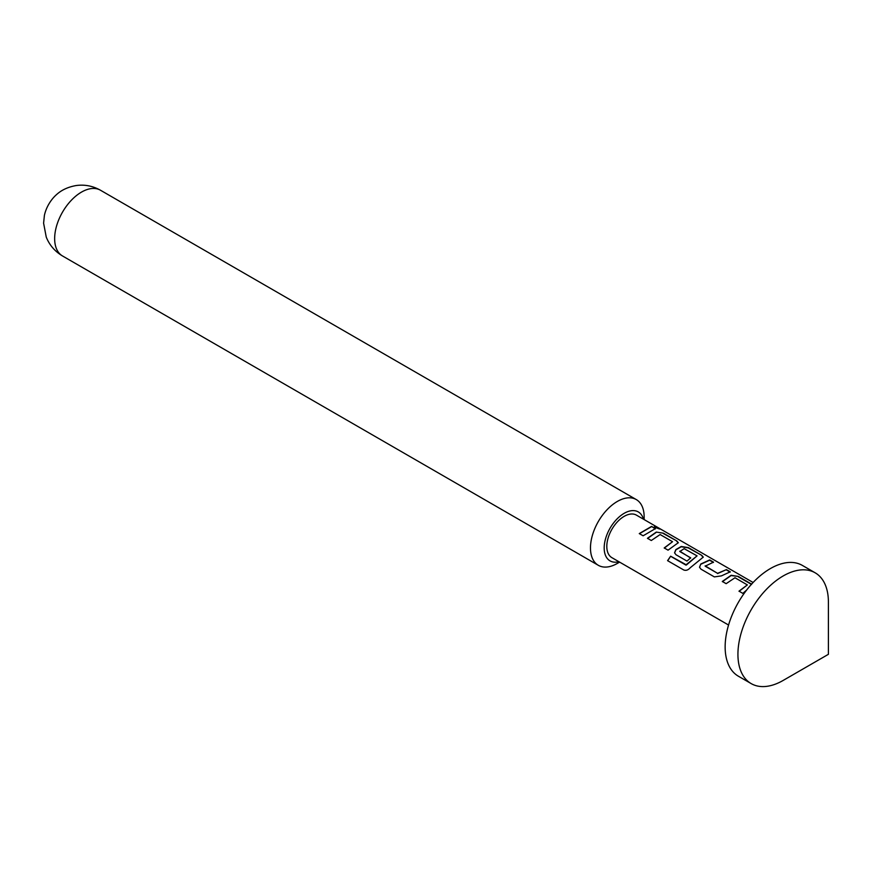 <?xml version="1.0" encoding="UTF-8"?>
<svg xmlns="http://www.w3.org/2000/svg" width="872" height="872" viewBox="0 0 872 872"><rect width="100%" height="100%" fill="white"/><g stroke="black" fill="none" stroke-linecap="round" stroke-linejoin="round"><path stroke-width="1.31" d="M659.287 528.334C661.129 529.544 659.832 529.228 655.406 527.397C653.782 525.729 655.068 526.045 659.287 528.334L660.398 529.097M655.297 527.691C653.662 526.023 654.937 526.339 659.123 528.617L659.821 529.032M783.165 680.433A63.972 36.929 -60 0 1 751.184 683.604A63.972 36.929 -60 0 1 737.93 654.316A63.972 36.929 -60 0 1 765.856 589.941A63.972 36.929 -60 0 1 815.157 572.806A63.972 36.929 -60 0 1 828.4 602.083L828.4 654.316L783.165 680.433M751.184 683.604L738.388 676.214A63.972 36.929 -60 0 1 725.144 646.926A63.972 36.929 -60 0 1 753.059 582.551A63.972 36.929 -60 0 1 802.36 565.416L815.157 572.806M643.438 519.178A28.264 16.317 120 0 0 621.496 515.069A28.264 16.317 120 0 0 604.187 547.943A28.264 16.317 120 0 0 618.88 561.71M644.146 519.592L644.146 516.954A37.954 21.909 -60 0 0 636.288 499.58A37.954 21.909 -60 0 0 607.043 509.749A37.954 21.909 -60 0 0 590.475 547.943A37.954 21.909 -60 0 0 598.334 565.318A37.954 21.909 -60 0 0 617.311 563.432L619.6 562.113M62.512 255.965C54.903 251.419 49.486 245.152 46.26 237.13L43.6 223.178L44.385 215.504A24.056 13.887 -60 0 1 56.364 194.75C61.454 190.042 68.049 186.968 76.126 185.551C84.649 184.363 92.759 185.921 100.465 190.227A37.954 21.909 120 0 0 71.221 200.397A37.954 21.909 120 0 0 54.653 238.59A37.954 21.909 120 0 0 62.512 255.965L598.334 565.318M728.567 625.028L611.893 557.666A24.558 14.181 -60 0 1 606.803 546.428A24.558 14.181 -60 0 1 617.518 521.718A24.558 14.181 -60 0 1 636.44 515.134L753.114 582.496M746.628 590.061L742.835 593.385L739.009 591.151L747.359 584.916L734.976 577.755L726.147 583.673L722.299 581.471L731.128 575.291L738.203 576.403L751.62 584.153M739.096 591.358L747.359 584.916M700.935 569.133L699.508 567.214L700.816 563.999L709.677 559.933L713.514 562.146L705.165 566.179L717.569 573.34L726.431 569.612L730.267 571.825L721.406 575.891L714.364 576.893L700.935 569.133M705.165 565.841L717.569 573.34M685.839 564.958L697.077 555.867L684.149 548.662L679.8 551.529L690.7 557.829L686.983 561.088L675.985 554.734L674.557 552.815L675.865 549.6L681.239 546.482L688.313 547.594L701.742 555.355L703.268 557.121L690.134 567.836C688.117 570.125 685.97 570.833 683.681 569.95L667.571 560.652L670.644 556.194L686.318 564.827M686.428 564.991L697.077 555.867M679.789 551.191L690.733 558.069M656.289 532.083L663.352 533.195L676.792 540.945L678.318 542.711L668.05 550.156L664.213 547.943L672.541 541.708L660.137 534.547L651.297 540.498L647.46 538.286L656.289 532.083L663.352 533.195M664.29 548.139L672.541 541.708M651.569 526.416L655.417 528.617L643.111 535.79L639.263 533.588L651.569 526.416L655.341 528.912M655.406 527.397L654.436 526.35M639.438 533.686L651.482 526.699M647.536 538.482L656.256 532.356M663.276 533.49L676.792 540.945M676.716 541.24L678.263 542.864M667.723 560.751L670.644 556.194M670.764 556.358L685.959 565.121M674.59 552.913L675.898 549.84L681.206 546.766L688.226 547.889L701.742 555.355M701.666 555.649L703.203 557.273M699.54 567.312L700.816 563.999M717.602 573.58L726.431 569.612M726.354 569.896L730.191 572.119M700.848 564.239L709.59 560.227L713.427 562.44M722.376 581.678L731.096 575.574L738.203 576.403M738.126 576.697L751.533 584.447M100.465 190.227L636.288 499.58"/></g></svg>
